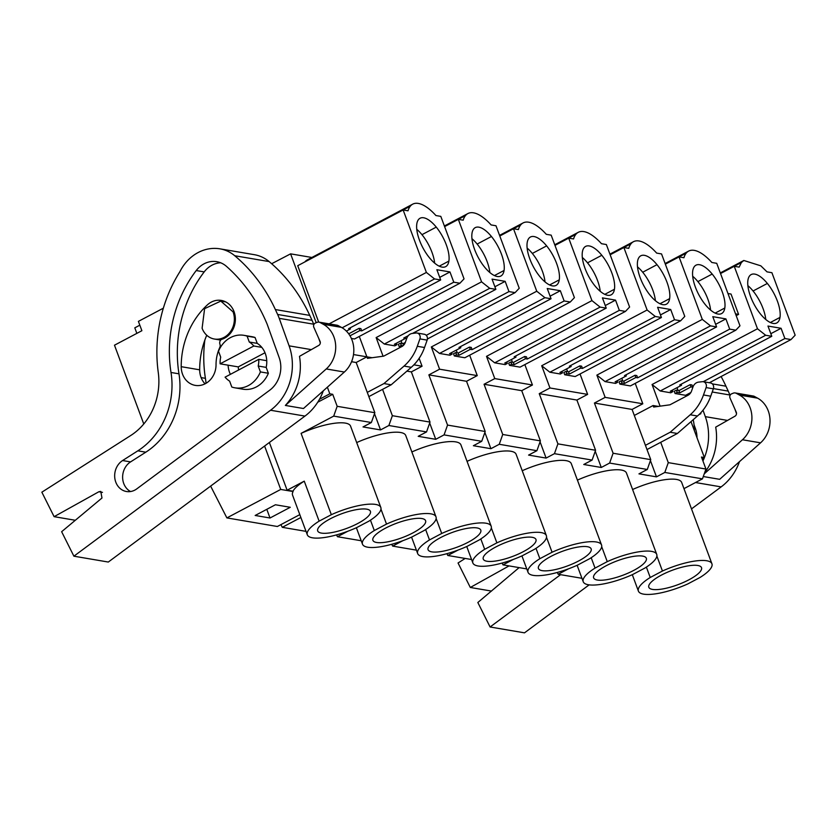 <?xml version="1.0" encoding="UTF-8"?>
<svg xmlns="http://www.w3.org/2000/svg" width="837" height="837" viewBox="0 0 837 837"><rect width="100%" height="100%" fill="white"/><g stroke="black" fill="none" stroke-linecap="round" stroke-linejoin="round"><path stroke-width="1.26" d="M143.776 423.972L114.481 345.2L141.882 330.709L138.408 321.377L163.341 308.194M264.597 446.037L280.73 489.436L226.879 517.904L210.621 486.098M311.877 257.472L290.596 253.852L271.638 263.739M136.85 333.367L134.799 327.842L139.821 325.185M502.085 563.071L503.016 564.87L526.766 568.919M446.906 553.675L447.826 555.486L471.587 559.524M391.716 544.291L392.647 546.101L416.397 550.139M336.537 534.906L337.457 536.716L361.218 540.754M280.897 524.621L282.278 527.32L306.028 531.369M226.879 517.904L277.371 526.494L299.803 514.629M557.275 572.456L558.195 574.266L581.956 578.304M269.378 442.491L287.122 490.21L292.96 491.193A39.213 10.797 159.6 0 1 304.25 481.149L319.127 521.148A39.213 10.797 159.6 0 0 307.305 534.791L292.552 495.127A39.213 10.797 -20.4 0 1 293.086 491.528L280.73 489.436M290.272 507.285L270.016 517.998L255.17 515.466L275.425 504.763L290.272 507.285M319.483 399.28L329.82 393.819L332.718 394.311L337.175 406.311L374.84 412.714L356.164 362.505L366.888 356.834L359.293 336.432M317.725 402.231L332.718 394.311M266.741 360.695L258.779 359.335A22.191 19.261 -80.3 0 1 258.204 366.02L266.176 367.38A22.191 19.261 -80.3 0 0 265.622 354.459A22.191 19.261 -80.3 0 0 257.252 343.379L255.055 337.489A26.638 23.122 -80.3 0 0 251.885 336.683L243.912 335.323A26.638 23.122 99.7 0 0 218.499 351.247L220.696 357.137A22.191 19.261 -80.3 0 0 220.121 363.823L238.231 366.899L238.576 370.017M257.252 343.379L249.28 342.019L247.093 336.139L255.055 337.489M261.782 347.365L253.82 346.005A22.191 19.261 -80.3 0 0 249.28 342.019M258.779 359.335L225.08 377.152A22.191 19.261 -80.3 0 0 229.62 381.138L231.807 387.029A26.638 23.122 99.7 0 0 234.988 387.834A26.638 23.122 99.7 0 0 260.401 371.91L268.363 373.26L266.176 367.38M233.073 311.877L220.811 301.1L204.605 308.644L202.104 328.25A19.241 16.698 -80.3 0 0 214.366 339.027A19.241 16.698 -80.3 0 0 230.583 331.473A19.241 16.698 -80.3 0 0 233.073 311.877M374.505 413.666L380.542 429.925L363.017 426.943L371.356 422.528L374.84 412.714M383.074 356.217L376.137 337.573L481.568 281.839L458.331 219.357L463.206 220.183A43.221 17.849 -117.9 0 1 465.466 215.59A42.593 17.598 -117.9 0 1 467.904 213.55A42.593 17.598 -117.9 0 1 484.895 218.896A43.221 17.849 -117.9 0 1 491.11 224.933L495.985 225.76L519.233 288.252L515.09 292.626L508.969 291.59L426.263 335.313M444.614 226.607L458.331 219.357M380.542 429.925L388.881 425.51L392.365 415.696L430.019 422.099L411.344 371.89L422.068 366.229L419.128 358.33M382.572 389.362L392.365 415.696M429.684 423.051L435.732 439.31L418.207 436.328L426.546 431.923L430.019 422.099M435.732 439.31L444.07 434.895L447.544 425.081L428.868 374.871L439.592 369.201L431.327 346.968L536.747 291.224L513.51 228.742L518.396 229.568A43.221 17.849 -117.9 0 1 520.645 224.975A42.593 17.598 -117.9 0 1 523.083 222.935A42.593 17.598 -117.9 0 1 540.085 228.281A43.221 17.849 -117.9 0 1 546.289 234.318L551.175 235.145L574.412 297.648L570.269 302.011L564.148 300.975L472.089 349.646L470.279 349.343L459.042 355.286L456.468 354.846L454.345 355.966L464.838 357.755L570.269 302.011M499.794 235.992L513.51 228.742M439.592 369.201L477.257 375.614L466.533 381.285L485.209 431.494L481.725 441.308L473.386 445.713L490.911 448.695L484.864 432.436M477.257 375.614L469.662 355.202M490.911 448.695L499.25 444.29L502.734 434.476L484.058 384.267L494.782 378.596L486.506 356.353L591.937 300.609L568.7 238.126L573.575 238.963A43.221 17.849 -117.9 0 1 575.835 234.37A42.593 17.598 -117.9 0 1 578.273 232.32A42.593 17.598 -117.9 0 1 595.264 237.677A43.221 17.849 -117.9 0 1 601.479 243.703L606.354 244.54L629.602 307.033L625.459 311.406L619.338 310.36L527.279 359.031L525.469 358.728L514.221 364.67L511.658 364.231L509.534 365.361L520.028 367.14L625.459 311.406M554.973 245.387L575.835 234.37M494.782 378.596L532.437 384.999L521.713 390.67L540.388 440.879L536.915 450.693L528.576 455.098L546.101 458.08L540.053 441.831M532.437 384.999L524.851 364.597M546.101 458.08L554.439 453.675L557.913 443.861L539.237 393.652L549.961 387.981L541.696 365.738L647.116 310.004L623.879 247.522L628.765 248.348A43.221 17.849 -117.9 0 1 631.014 243.755A42.593 17.598 -117.9 0 1 633.452 241.705A42.593 17.598 -117.9 0 1 650.454 247.061A43.221 17.849 -117.9 0 1 656.658 253.098L661.544 253.925L684.781 316.417L680.638 320.791L674.517 319.755L582.458 368.426L580.648 368.113L569.411 374.055L566.837 373.626L564.713 374.746L575.207 376.535L680.638 320.791M610.163 254.772L631.014 243.755M549.961 387.981L587.626 394.384L576.902 400.055L595.578 450.264L592.094 460.078L583.755 464.493L601.28 467.475L595.233 451.216M587.626 394.384L580.031 373.982M601.28 467.475L609.618 463.06L613.102 453.246L594.427 403.036L605.151 397.366L596.875 375.122L702.306 319.389L679.069 256.907L683.944 257.733A43.221 17.849 -117.9 0 1 686.204 253.14A42.593 17.598 -117.9 0 1 688.642 251.1A42.593 17.598 -117.9 0 1 705.633 256.446A43.221 17.849 -117.9 0 1 711.848 262.483L716.723 263.31L739.971 325.802L735.828 330.176L729.707 329.14L637.648 377.811L635.838 377.508L624.59 383.451L622.027 383.011L619.903 384.131L630.397 385.92L735.828 330.176M665.342 264.157L686.204 253.14M605.151 397.366L642.806 403.779L632.081 409.439L650.757 459.649L647.283 469.473L638.945 473.878L656.47 476.86L650.422 460.601M642.806 403.779L635.22 383.367M660.111 406.165L652.065 384.518L757.485 328.774L734.248 266.292L739.134 267.129L741.383 262.525L743.821 260.485L760.823 265.831L767.027 271.868L771.913 272.705L795.15 335.198L791.007 339.571L784.886 338.525L703.216 381.703M720.531 273.542L741.383 262.525M735.524 313.865L738.59 314.388L731.025 294.049L727.96 293.525M738.59 314.388L736.194 315.654M690.839 392.522L685.576 395.305L675.082 393.516L677.206 392.396L679.78 392.835L691.017 386.893L692.91 387.154M692.827 387.196L692 384.957L690.19 384.643L678.943 390.597L676.369 390.157L674.245 391.277L675.082 393.516M677.007 387.667L678.043 390.44M672.299 390.157L672.864 391.653L670.74 392.783L660.236 390.994L652.065 384.518M700.098 413.52L700.883 413.656L698.895 414.702M700.632 412.965L700.883 413.656M702.107 458.739L704.377 457.536L691.017 421.628M694.354 430.595A44.392 38.533 -80.3 0 0 693.214 419.714M329.82 393.819L327.361 387.207M290.596 253.852L316.208 322.726M304.867 261.929A42.593 17.598 -117.9 0 1 307.294 259.899L412.714 204.155A42.593 17.598 62.1 0 1 429.716 209.512A43.221 17.849 62.1 0 1 435.92 215.538L440.806 216.375L464.043 278.867L459.9 283.241L354.48 338.985L351.383 338.451M439.718 277.382L449.971 271.952L436.872 269.723L440.68 279.966L434.56 278.93L426.378 272.443L403.141 209.972L297.721 265.706L318.688 322.099M353.507 354.564L366.888 356.834L356.164 362.505L351.55 361.72M513.301 559.44L503.016 564.87M458.111 550.045L447.826 555.486M402.932 540.66L392.647 546.101M347.753 531.275L337.457 536.716M300.87 517.496L282.278 527.32M558.195 574.266L568.48 568.825M307.305 534.791A39.213 10.797 159.6 0 0 356.782 527.551L368.991 521.106A39.213 10.797 -20.4 0 0 380.814 507.452A39.213 10.797 -20.4 0 0 331.337 514.692L319.127 521.148M270.016 517.998L266.794 509.325M304.25 481.149L287.122 490.21M337.175 406.311L333.701 416.125L301.09 433.367L331.337 514.692M238.231 366.899L264.994 352.754M220.121 363.823L253.82 346.005M243.912 335.323A26.638 23.122 99.7 0 1 247.093 336.139M258.204 366.02L260.401 371.91M234.988 387.834L242.95 389.195A26.638 23.122 -80.3 0 0 268.363 373.26M417.067 333.021L424.307 334.256A4.436 3.85 99.7 0 1 427.142 340.125L424.526 347.512A44.392 38.533 99.7 0 1 411.27 367.317L391.193 384.8L383.953 383.566L404.03 366.083A44.392 38.533 99.7 0 0 417.286 346.288L419.902 338.891A4.436 3.85 99.7 0 0 417.067 333.021A4.436 3.85 99.7 0 0 416.115 333L412.39 333.429A7.397 6.424 99.7 0 0 406.772 338.284L405.317 342.375A7.397 6.424 99.7 0 1 401.833 346.56L383.723 356.133L367.453 358.351L366.888 356.834L372.088 357.723M391.193 384.8L368.845 396.612M383.953 383.566L367.276 392.386M609.618 463.06L647.283 469.473M554.439 453.675L592.094 460.078M499.25 444.29L536.915 450.693M444.07 434.895L481.725 441.308M388.881 425.51L426.546 431.923M333.701 416.125L371.356 422.528M301.09 433.367A39.213 10.797 -20.4 0 1 350.567 426.127L380.814 507.452M356.677 442.574A39.213 10.797 -20.4 0 1 405.746 435.512L435.993 516.847A39.213 10.797 159.6 0 0 386.516 524.088L374.306 530.532A39.213 10.797 159.6 0 0 362.494 544.186A39.213 10.797 159.6 0 0 411.971 536.946L424.181 530.491A39.213 10.797 159.6 0 0 435.993 516.847M411.867 451.959A39.213 10.797 -20.4 0 1 460.936 444.907L491.183 526.232A39.213 10.797 159.6 0 0 441.706 533.472L429.496 539.928A39.213 10.797 159.6 0 0 417.673 553.571A39.213 10.797 159.6 0 0 467.151 546.331L479.36 539.875A39.213 10.797 159.6 0 0 491.183 526.232M467.046 461.344A39.213 10.797 -20.4 0 1 516.115 454.292L546.362 535.617A39.213 10.797 159.6 0 0 496.885 542.857L484.675 549.313A39.213 10.797 159.6 0 0 472.863 562.956A39.213 10.797 159.6 0 0 522.34 555.716L534.55 549.26A39.213 10.797 159.6 0 0 546.362 535.617M522.236 470.729A39.213 10.797 -20.4 0 1 571.305 463.677L601.552 545.013A39.213 10.797 159.6 0 0 552.075 552.242L539.865 558.697A39.213 10.797 159.6 0 0 528.042 572.341A39.213 10.797 159.6 0 0 577.52 565.111L589.729 558.656A39.213 10.797 159.6 0 0 601.552 545.013M577.415 480.124A39.213 10.797 -20.4 0 1 626.484 473.072L656.731 554.397A39.213 10.797 159.6 0 0 607.254 561.637L595.044 568.093A39.213 10.797 159.6 0 0 583.232 581.736A39.213 10.797 159.6 0 0 632.709 574.496L644.919 568.041A39.213 10.797 159.6 0 0 656.731 554.397M632.605 489.509A39.213 10.797 -20.4 0 1 681.674 482.457L711.921 563.782A39.213 10.797 159.6 0 0 662.444 571.022L650.234 577.478A39.213 10.797 159.6 0 0 638.411 591.121A39.213 10.797 159.6 0 0 687.888 583.881L700.098 577.425A39.213 10.797 159.6 0 0 711.921 563.782M683.965 488.641L702.463 478.858L705.947 469.044L668.282 462.631L664.808 472.455L702.463 478.858M656.47 476.86L664.808 472.455M401.143 346.916L399.165 346.581L401.289 345.461L403.026 345.754M405.296 342.448L403.026 343.651L400.452 343.212L398.328 344.342L399.165 346.581M401.09 340.732L402.116 343.494M396.382 343.222L396.937 344.718L394.813 345.838L384.319 344.059L376.137 337.573M413.897 364.838L422.068 366.229M384.319 344.059L489.739 288.315L481.568 281.839M494.897 286.767L505.161 281.347L492.051 279.119L495.86 289.361L489.739 288.315M505.161 281.347L508.969 291.59M504.073 270.466A27.37 11.31 -117.9 0 1 500.84 276.032A27.37 11.31 -117.9 0 1 484.644 267.16A27.37 11.31 -117.9 0 1 472.016 233.199A27.37 11.31 -117.9 0 1 475.249 227.633A27.37 11.31 -117.9 0 1 491.445 236.505A27.37 11.31 -117.9 0 1 504.073 270.466L494.416 275.572M406.887 371.136L411.344 371.89M472.089 349.646L471.262 347.407L469.452 347.093L458.205 353.036L455.631 352.607L453.508 353.727L454.345 355.966M456.27 350.117L457.305 352.89M451.561 352.607L452.126 354.103L450.003 355.233L439.498 353.444L431.327 346.968M439.498 353.444L544.929 297.7L536.747 291.224M550.087 296.162L560.34 290.732L547.241 288.503L551.049 298.746L544.929 297.7M560.34 290.732L564.148 300.975M559.262 279.851A27.37 11.31 -117.9 0 1 556.019 285.417A27.37 11.31 -117.9 0 1 539.834 276.545A27.37 11.31 -117.9 0 1 527.195 242.584A27.37 11.31 -117.9 0 1 530.438 237.017A27.37 11.31 -117.9 0 1 546.634 245.89A27.37 11.31 -117.9 0 1 559.262 279.851L549.606 284.957M447.544 425.081L485.209 431.494M428.868 374.871L466.533 381.285M527.279 359.031L526.442 356.792L524.632 356.489L513.395 362.431L510.821 361.992L508.697 363.112L509.534 365.361M511.459 359.502L512.485 362.275M506.751 361.992L507.306 363.499L505.182 364.618L494.688 362.829L486.506 356.353M494.688 362.829L600.108 307.095L591.937 300.609M605.266 305.547L615.53 300.117L602.42 297.888L606.229 308.131L600.108 307.095M615.53 300.117L619.338 310.36M614.442 289.246A27.37 11.31 -117.9 0 1 611.209 294.802A27.37 11.31 -117.9 0 1 595.013 285.94A27.37 11.31 -117.9 0 1 582.385 251.968A27.37 11.31 -117.9 0 1 585.618 246.402A27.37 11.31 -117.9 0 1 601.813 255.275A27.37 11.31 -117.9 0 1 614.442 289.246L604.785 294.352M502.734 434.476L540.388 440.879M484.058 384.267L521.713 390.67M582.458 368.426L581.631 366.177L579.821 365.874L568.574 371.816L566 371.377L563.876 372.507L564.713 374.746M566.639 368.897L567.674 371.659M561.93 371.377L562.495 372.883L560.371 374.003L549.867 372.224L541.696 365.738M549.867 372.224L655.298 316.48L647.116 310.004M660.456 314.932L670.709 309.512L657.6 307.273L661.418 317.516L655.298 316.48M670.709 309.512L674.517 319.755M669.631 298.631A27.37 11.31 -117.9 0 1 666.388 304.197A27.37 11.31 -117.9 0 1 650.192 295.325A27.37 11.31 -117.9 0 1 637.564 261.364A27.37 11.31 -117.9 0 1 640.807 255.798A27.37 11.31 -117.9 0 1 657.003 264.67A27.37 11.31 -117.9 0 1 669.631 298.631L659.974 303.737M557.913 443.861L595.578 450.264M539.237 393.652L576.902 400.055M637.648 377.811L636.811 375.572L635.001 375.258L623.764 381.201L621.19 380.762L619.066 381.892L619.903 384.131M621.828 378.282L622.854 381.055M617.12 380.772L617.675 382.268L615.551 383.398L605.057 381.609L596.875 375.122M605.057 381.609L710.477 325.865L702.306 319.389M715.635 324.317L725.899 318.897L712.789 316.668L716.598 326.911L710.477 325.865M725.899 318.897L729.707 329.14M724.811 308.016A27.37 11.31 -117.9 0 1 721.578 313.582A27.37 11.31 -117.9 0 1 705.382 304.71A27.37 11.31 -117.9 0 1 692.754 270.749A27.37 11.31 -117.9 0 1 695.986 265.183A27.37 11.31 -117.9 0 1 712.182 274.055A27.37 11.31 -117.9 0 1 724.811 308.016L715.154 313.122M613.102 453.246L650.757 459.649M594.427 403.036L632.081 409.439M634.32 415.445L653.09 405.526L653.655 407.044L669.935 404.815L688.035 395.242A7.397 6.424 99.7 0 0 691.529 391.067L692.973 386.966A7.397 6.424 99.7 0 1 698.592 382.122L702.316 381.693A4.436 3.85 99.7 0 1 703.268 381.714A4.436 3.85 99.7 0 1 706.104 387.583L703.488 394.97A44.392 38.533 99.7 0 1 690.232 414.775L670.155 432.258L677.405 433.482L660.717 442.302L668.282 462.631M660.717 442.302L647.001 449.553M670.155 432.258L645.432 445.326M653.09 405.526L658.29 406.405M660.236 390.994L765.667 335.26L757.485 328.774M770.825 333.712L781.078 328.282L767.968 326.053L771.787 336.296L765.667 335.26M781.078 328.282L784.886 338.525M780 317.401A27.37 11.31 -117.9 0 1 776.757 322.967A27.37 11.31 -117.9 0 1 760.561 314.105A27.37 11.31 -117.9 0 1 747.933 280.133A27.37 11.31 -117.9 0 1 751.176 274.567A27.37 11.31 -117.9 0 1 767.362 283.44A27.37 11.31 -117.9 0 1 780 317.401L770.343 322.517M709.337 382.75L791.007 339.571M676.369 390.157L677.206 392.396M771.787 336.296L679.717 384.968L681.527 385.282L670.291 391.224L672.864 391.653M704.377 457.536L701.479 457.044L705.947 469.044M459.9 283.241L453.78 282.195L361.72 330.877L359.91 330.563L350.002 335.804M361.72 330.877L360.893 328.627L359.083 328.324L348.694 333.817M449.971 271.952L453.78 282.195M440.68 279.966L348.621 328.648L350.431 328.951L346.372 331.096M342.145 327.79L434.56 278.93M329.129 323.867L426.378 272.443M403.141 209.972L408.027 210.798A43.221 17.849 62.1 0 1 410.276 206.205A42.593 17.598 62.1 0 1 412.714 204.155M448.894 261.081A27.37 11.31 -117.9 0 1 445.65 266.647A27.37 11.31 -117.9 0 1 429.465 257.775A27.37 11.31 -117.9 0 1 416.826 223.803A27.37 11.31 -117.9 0 1 420.069 218.248A27.37 11.31 -117.9 0 1 436.265 227.109A27.37 11.31 -117.9 0 1 448.894 261.081L439.237 266.187M591.194 557.714L595.044 568.093M536.004 548.329L539.865 558.697M480.825 538.944L484.675 549.313M425.635 529.549L429.496 539.928M370.456 520.164L374.306 530.532M646.373 567.109L650.234 577.478M380.961 509.137L386.516 524.088M366.69 509.158A28.113 7.742 -20.4 0 1 370.414 511.323A28.113 7.742 -20.4 0 1 352.492 526.044A28.113 7.742 -20.4 0 1 321.429 533.096A28.113 7.742 -20.4 0 1 317.704 530.93A28.113 7.742 -20.4 0 1 335.627 516.209A28.113 7.742 -20.4 0 1 366.69 509.158M436.14 518.521L441.706 533.472M491.329 527.917L496.885 542.857M546.509 537.302L552.075 552.242M601.698 546.687L607.254 561.637M656.878 556.071L662.444 571.022M427.404 338.985L515.09 292.626M400.452 343.212L401.289 345.461M495.86 289.361L412.526 333.419M408.31 335.647L403.8 338.033L405.61 338.336L394.373 344.279L396.937 344.718M489.844 272.527A27.37 11.31 62.1 0 0 477.153 244.059A27.37 11.31 62.1 0 0 471.953 238.691M455.631 352.607L456.468 354.846M551.049 298.746L458.99 347.418L460.8 347.721L449.553 353.674L452.126 354.103M545.023 281.923A27.37 11.31 62.1 0 0 532.332 253.444A27.37 11.31 62.1 0 0 527.132 248.076M510.821 361.992L511.658 364.231M606.229 308.131L514.169 356.803L515.979 357.117L504.742 363.059L507.306 363.499M600.213 291.307A27.37 11.31 62.1 0 0 587.522 262.839A27.37 11.31 62.1 0 0 582.322 257.472M566 371.377L566.837 373.626M661.418 317.516L569.348 366.198L571.169 366.501L559.922 372.444L562.495 372.883M655.392 300.692A27.37 11.31 62.1 0 0 642.701 272.224A27.37 11.31 62.1 0 0 637.501 266.857M621.19 380.762L622.027 383.011M716.598 326.911L624.538 375.583L626.348 375.886L615.111 381.829L617.675 382.268M710.582 310.077A27.37 11.31 62.1 0 0 697.891 281.609A27.37 11.31 62.1 0 0 692.691 276.241M703.268 381.714L710.519 382.948A4.436 3.85 99.7 0 1 713.354 388.818L710.728 396.204A44.392 38.533 99.7 0 1 697.472 415.999L677.405 433.482M765.761 319.472A27.37 11.31 62.1 0 0 753.07 290.994A27.37 11.31 62.1 0 0 747.87 285.626M690.19 384.643L691.017 386.893M678.943 390.597L679.78 392.835M681.14 384.225L681.527 385.282M359.083 328.324L359.91 330.563M350.033 327.895L350.431 328.951M434.654 263.142A27.37 11.31 62.1 0 0 421.963 234.674A27.37 11.31 62.1 0 0 416.763 229.307M642.617 556.092A28.113 7.742 -20.4 0 1 646.331 558.269A28.113 7.742 -20.4 0 1 628.42 572.979A28.113 7.742 -20.4 0 1 597.346 580.031A28.113 7.742 -20.4 0 1 593.632 577.865A28.113 7.742 -20.4 0 1 611.544 563.144A28.113 7.742 -20.4 0 1 642.617 556.092M587.428 546.707A28.113 7.742 -20.4 0 1 591.152 548.873A28.113 7.742 -20.4 0 1 573.23 563.594A28.113 7.742 -20.4 0 1 542.167 570.646A28.113 7.742 -20.4 0 1 538.442 568.48A28.113 7.742 -20.4 0 1 556.364 553.759A28.113 7.742 -20.4 0 1 587.428 546.707M532.248 537.323A28.113 7.742 -20.4 0 1 535.962 539.488A28.113 7.742 -20.4 0 1 518.051 554.209A28.113 7.742 -20.4 0 1 486.977 561.25A28.113 7.742 -20.4 0 1 483.263 559.085A28.113 7.742 -20.4 0 1 501.175 544.374A28.113 7.742 -20.4 0 1 532.248 537.323M477.059 527.938A28.113 7.742 -20.4 0 1 480.783 530.103A28.113 7.742 -20.4 0 1 462.861 544.824A28.113 7.742 -20.4 0 1 431.798 551.865A28.113 7.742 -20.4 0 1 428.073 549.7A28.113 7.742 -20.4 0 1 445.995 534.979A28.113 7.742 -20.4 0 1 477.059 527.938M421.879 518.542A28.113 7.742 -20.4 0 1 425.594 520.708A28.113 7.742 -20.4 0 1 407.682 535.429A28.113 7.742 -20.4 0 1 376.608 542.481A28.113 7.742 -20.4 0 1 372.894 540.315A28.113 7.742 -20.4 0 1 390.806 525.594A28.113 7.742 -20.4 0 1 421.879 518.542M697.796 565.488A28.113 7.742 -20.4 0 1 701.521 567.653A28.113 7.742 -20.4 0 1 683.599 582.374A28.113 7.742 -20.4 0 1 652.536 589.415A28.113 7.742 -20.4 0 1 648.811 587.25A28.113 7.742 -20.4 0 1 666.733 572.529A28.113 7.742 -20.4 0 1 697.796 565.488M403.026 343.651L403.601 345.21M405.213 337.28L405.61 338.336M469.452 347.093L470.279 349.343M458.205 353.036L459.042 355.286M460.402 346.664L460.8 347.721M524.632 356.489L525.469 358.728M513.395 362.431L514.221 364.67M515.582 356.06L515.979 357.117M579.821 365.874L580.648 368.113M568.574 371.816L569.411 374.055M570.771 365.445L571.169 366.501M635.001 375.258L635.838 377.508M623.764 381.201L624.59 383.451M625.95 374.83L626.348 375.886M270.55 410.245A51.789 44.957 -80.3 0 0 289.11 345.848L279.223 318.342A47.353 41.097 -80.3 0 0 277.633 314.461L275.363 309.554A170.162 147.71 -80.3 0 0 234.737 255.735A39.956 34.683 -80.3 0 0 219.995 248.851A39.956 34.683 -80.3 0 0 219.65 248.788A43.597 37.843 -80.3 0 0 179.913 271.669A133.167 115.6 -80.3 0 0 158.266 372.475A59.186 51.381 -80.3 0 1 130.781 435.47L41.85 492.187L54.112 516.67L98.85 491.758L100.775 491.413L101.978 498.005L61.635 531.704L73.897 556.187L270.55 410.245L304.95 416.094A51.789 44.957 -80.3 0 0 323.302 390.827M326.252 368.95L344.352 372.036L303.475 408.519L285.365 405.443A51.789 44.957 -80.3 0 0 299.489 356.342L318.792 345.388A2.961 2.574 -80.3 0 0 320.048 341.329L313.823 327.257A2.961 2.574 -80.3 0 1 315.371 323.061L317.087 322.36A4.436 3.85 -80.3 0 1 318.991 322.14A4.436 3.85 -80.3 0 1 320.048 322.507L323.281 324.275A26.638 23.122 -80.3 0 1 326.252 368.95L285.365 405.443M320.309 342.783L318.646 338.158M313.802 324.704L313.624 324.191A47.353 41.097 -80.3 0 0 312.034 320.309L309.763 315.403A170.162 147.71 -80.3 0 0 269.137 261.583A39.956 34.683 -80.3 0 0 254.396 254.699L219.995 248.851M135.897 489.488A16.73 14.522 -80.3 0 0 136.787 488.871L269.755 390.188A26.229 22.766 -80.3 0 0 279.16 357.577L267.181 324.275A170.162 147.71 -80.3 0 0 226.461 266.365A25.225 21.898 -80.3 0 0 216.752 261.678A25.225 21.898 -80.3 0 0 196.224 270.55A118.864 103.181 -80.3 0 0 171.01 372.475A72.003 62.503 -80.3 0 1 137.833 450.829L122.6 460.538A16.73 14.522 -80.3 0 0 114.805 478.105A16.73 14.522 -80.3 0 0 126.439 491.507A16.73 14.522 -80.3 0 0 135.897 489.488M73.897 556.187L108.297 562.045L304.95 416.094M204.856 340.021A118.864 103.181 -80.3 0 0 205.41 378.324L201.11 377.592M206.048 383.283A72.003 62.503 -80.3 0 0 205.41 378.324M320.048 322.507L338.148 325.583A4.436 3.85 -80.3 0 0 337.091 325.216L318.991 322.14M338.148 325.583L341.381 327.351L323.281 324.275M344.352 372.036A26.638 23.122 -80.3 0 0 341.381 327.351M54.112 516.67L75.32 520.279M137.833 450.829L145.795 452.189L130.572 461.898A16.73 14.522 -80.3 0 0 122.62 477.132A16.73 14.522 -80.3 0 0 130.541 491.539M145.795 452.189A72.003 62.503 -80.3 0 0 178.982 373.825L171.01 372.475M220.665 262.776A25.225 21.898 -80.3 0 0 204.197 271.899A118.864 103.181 -80.3 0 0 178.982 373.825M221.523 339.393A3.704 3.212 -80.3 0 0 219.943 344.216A3.704 3.212 -80.3 0 1 219.807 347.397A35.97 31.231 -80.3 0 0 216.04 364.712A19.973 17.336 -80.3 0 1 195.272 385.386A19.973 17.336 -80.3 0 1 181.21 366.679A75.926 65.903 -80.3 0 1 207.43 304.835A19.973 17.336 -80.3 0 1 214.377 300.849A19.973 17.336 -80.3 0 1 221.303 300.431A19.973 17.336 -80.3 0 1 235.375 319.054A19.973 17.336 -80.3 0 1 221.523 339.393M228.093 365.173A22.191 19.261 -80.3 0 0 229.212 371.408A22.191 19.261 -80.3 0 0 230.384 374.348M206.749 335.25A75.926 65.903 -80.3 0 0 199.677 369.818A19.973 17.336 -80.3 0 0 205.044 383.838M702.944 460.978A51.789 44.957 -80.3 0 0 705.319 416.648L703.007 410.224M691.508 508.896L721.149 486.893A51.789 44.957 -80.3 0 0 739.5 461.626M704.231 473.857L742.45 439.76L760.551 442.836L719.674 479.319L703.289 476.535M704.712 472.518A51.789 44.957 -80.3 0 0 715.698 427.142L734.991 416.188A2.961 2.574 -80.3 0 0 736.246 412.139L730.031 398.067A2.961 2.574 -80.3 0 1 731.569 393.861L733.296 393.16A4.436 3.85 -80.3 0 1 735.189 392.94A4.436 3.85 -80.3 0 1 736.246 393.306L739.479 395.074A26.638 23.122 -80.3 0 1 742.45 439.76M736.508 413.583L734.844 408.969M730.01 395.514L729.822 394.991A47.353 41.097 -80.3 0 0 728.232 391.12L725.961 386.202A170.162 147.71 -80.3 0 0 721.107 376.524M560.591 574.674L490.095 626.986L477.833 602.504L519.118 567.612M465.184 558.436L458.048 562.987L470.31 587.469L509.053 565.906M697.012 437.73A26.229 22.766 -80.3 0 0 695.359 428.377L694.051 424.746M490.095 626.986L524.496 632.845L589.143 584.864M736.246 393.306L754.346 396.393A4.436 3.85 -80.3 0 0 753.29 396.027L735.189 392.94M754.346 396.393L757.59 398.15L739.479 395.074M760.551 442.836A26.638 23.122 -80.3 0 0 757.59 398.15M470.31 587.469L491.518 591.079M458.341 219.357L465.466 215.59M513.531 228.742L520.645 224.975M403.162 209.972L410.276 206.205M419.902 338.891L427.142 340.125M417.286 346.288L424.526 347.512M404.03 366.083L411.27 367.317M477.153 244.059L491.445 236.505M532.332 253.444L546.634 245.89M587.522 262.839L601.813 255.275M642.701 272.224L657.003 264.67M697.891 281.609L712.182 274.055M690.232 414.775L697.472 415.999M703.488 394.97L710.728 396.204M706.104 387.583L713.354 388.818M753.07 290.994L767.362 283.44M421.963 234.674L436.265 227.109M311.333 349.625L289.11 345.848M313.624 324.191L279.223 318.342M312.034 320.309L277.633 314.461M309.763 315.403L275.363 309.554M269.137 261.583L234.737 255.735M98.85 491.758L102.47 492.376M130.572 461.898L122.6 460.538M204.197 271.899L196.224 270.55M199.677 369.818L181.21 366.679M727.531 420.425L705.319 416.648M721.149 486.893L695.505 482.53M729.822 394.991L712.224 391.998M728.232 391.12L713.417 388.598M725.961 386.202L712.35 383.89M225.791 301.937L220.811 301.1M220.686 340.094L214.366 339.027M444.374 225.98L467.904 213.55M499.563 235.375L523.083 222.935M554.743 244.76L578.273 232.32M609.932 254.145L633.452 241.705M665.112 263.529L688.642 251.1M720.301 272.925L743.821 260.485M577.111 565.289L583.232 581.736M521.932 555.904L528.042 572.341M466.743 546.519L472.863 562.956M411.563 537.124L417.673 553.571M356.374 527.739L362.494 544.186M632.301 574.674L638.411 591.121"/></g></svg>
